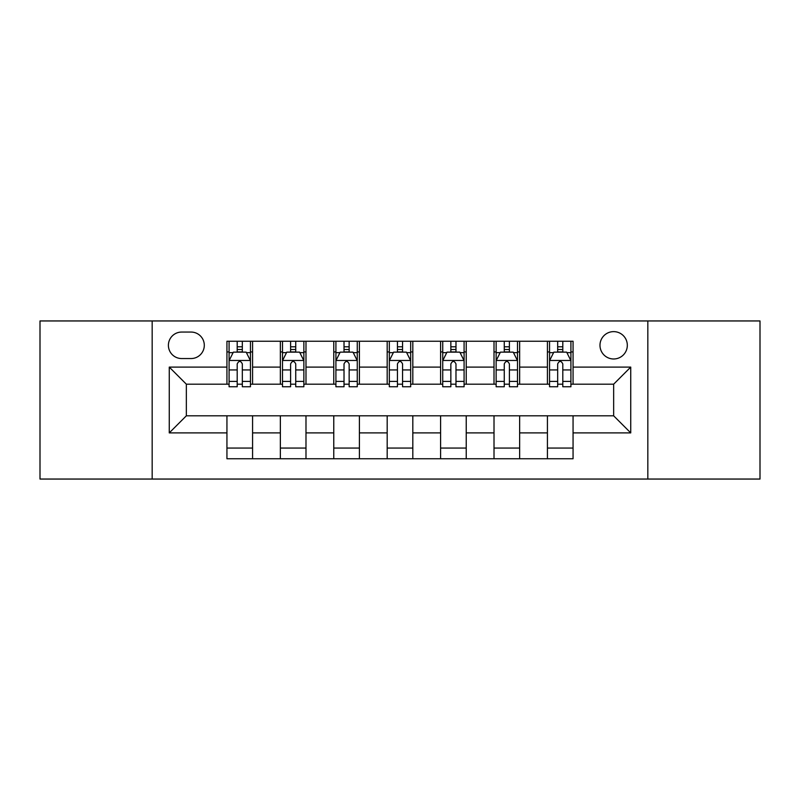 <?xml version="1.0" encoding="UTF-8"?>
<svg xmlns="http://www.w3.org/2000/svg" width="800" height="800" viewBox="0 0 800 800"><rect width="100%" height="100%" fill="white"/><g stroke="black" fill="none" stroke-linecap="round" stroke-linejoin="round"><path stroke-width="1.2" d="M613.65 331.63A13.67 13.67 0 0 0 599.98 345.31A13.67 13.67 0 0 0 613.65 358.98A13.67 13.67 0 0 0 627.32 345.31A13.67 13.67 0 0 0 613.65 331.63M647.83 479.05L760 479.05L760 320.95L647.83 320.95L647.83 479.05L152.17 479.05L152.17 320.95L40 320.95L40 479.05L152.17 479.05M181.65 358.55L191.05 358.55A13.25 13.25 0 0 0 204.3 345.31A13.25 13.25 0 0 0 191.05 332.06L181.65 332.06A13.25 13.25 0 0 0 168.4 345.31A13.25 13.25 0 0 0 181.65 358.55M647.83 320.95L152.17 320.95M226.94 432.9L169.26 432.9L169.26 367.1L226.94 367.1L226.94 384.19L186.35 384.19L186.35 415.81L226.94 415.81L226.94 458.75L573.06 458.75L573.06 415.81L613.65 415.81L613.65 384.19L573.06 384.19L573.06 367.1L630.74 367.1L630.74 432.9L573.06 432.9M573.06 367.1L573.06 341.25L226.94 341.25L226.94 367.1M547.42 341.25L547.42 384.19L549.55 384.19M557.67 384.19L562.8 384.19M570.92 384.19L573.06 384.19M547.42 384.19L517.51 384.19M494.01 341.25L494.01 384.19L496.14 384.19M504.26 384.19L509.39 384.19M494.01 384.19L464.09 384.19M440.59 341.25L440.59 384.19L442.73 384.19M450.85 384.19L455.98 384.19M440.59 384.19L410.68 384.19M387.18 341.25L387.18 384.19L389.32 384.19M397.44 384.19L402.56 384.19M387.18 384.19L357.27 384.19M333.77 341.25L333.77 384.19L335.91 384.19M344.02 384.19L349.15 384.19M333.77 384.19L303.86 384.19M280.36 341.25L280.36 384.19L282.49 384.19M290.61 384.19L295.74 384.19M280.36 384.19L250.45 384.19M226.94 384.19L229.08 384.19M237.2 384.19L242.33 384.19M226.94 415.81L252.58 415.81L252.58 458.75M573.06 415.81L252.58 415.81M252.58 341.25L252.58 384.19M226.94 351.93L229.08 351.93M237.2 351.93L242.33 351.93M250.45 351.93L252.58 351.93M226.94 448.07L252.58 448.07M280.36 415.81L280.36 458.75M305.99 341.25L305.99 384.19M280.36 351.93L282.49 351.93M290.61 351.93L295.74 351.93M303.86 351.93L305.99 351.93M305.99 415.81L305.99 458.75M280.36 448.07L305.99 448.07M333.77 415.81L333.77 458.75M359.41 415.81L359.41 458.75M333.77 448.07L359.41 448.07M359.41 341.25L359.41 384.19M333.77 351.93L335.91 351.93M344.02 351.93L349.15 351.93M357.27 351.93L359.41 351.93M387.18 415.81L387.18 458.75M412.82 415.81L412.82 458.75M387.18 448.07L412.82 448.07M412.82 341.25L412.82 384.19M387.18 351.93L389.32 351.93M397.44 351.93L402.56 351.93M410.68 351.93L412.82 351.93M440.59 415.81L440.59 458.75M466.23 415.81L466.23 458.75M440.59 448.07L466.23 448.07M466.23 341.25L466.23 384.19M440.59 351.93L442.73 351.93M450.85 351.93L455.98 351.93M464.09 351.93L466.23 351.93M494.01 415.81L494.01 458.75M519.64 415.81L519.64 458.75M494.01 448.07L519.64 448.07M519.64 341.25L519.64 384.19M494.01 351.93L496.14 351.93M504.26 351.93L509.39 351.93M517.51 351.93L519.64 351.93M547.42 415.81L547.42 458.75M547.42 448.07L573.06 448.07M547.42 351.93L549.55 351.93M557.67 351.93L562.8 351.93M570.92 351.93L573.06 351.93M186.35 384.19L169.26 367.1M186.35 415.81L169.26 432.9M630.74 367.1L613.65 384.19M630.74 432.9L613.65 415.81M242.33 346.8L237.2 346.8M250.45 381.4L242.33 381.4L242.33 386.75L250.45 386.75L250.45 360.69L246.17 352.14L233.35 352.14L229.08 360.69L229.08 386.75L237.2 386.75L237.2 381.4L229.08 381.4M229.08 360.69L229.08 341.25M250.45 360.69L250.45 341.25M237.2 352.14L237.2 341.25M242.33 341.25L242.33 352.14M242.33 381.4L242.33 363.89C240.62 360.6 238.91 360.6 237.2 363.89L237.2 381.4M295.74 346.8L290.61 346.8M303.86 381.4L295.74 381.4L295.74 386.75L303.86 386.75L303.86 360.69L299.58 352.14L286.77 352.14L282.49 360.69L282.49 386.75L290.61 386.75L290.61 381.4L282.49 381.4M282.49 360.69L282.49 341.25M303.86 360.69L303.86 341.25M290.61 352.14L290.61 341.25M295.74 341.25L295.74 352.14M295.74 381.4L295.74 363.89C294.03 360.6 292.32 360.6 290.61 363.89L290.61 381.4M349.15 346.8L344.02 346.8M357.27 381.4L349.15 381.4L349.15 386.75L357.27 386.75L357.27 360.69L353 352.14L340.18 352.14L335.91 360.69L335.91 386.75L344.02 386.75L344.02 381.4L335.91 381.4M335.91 360.69L335.91 341.25M357.27 360.69L357.27 341.25M344.02 352.14L344.02 341.25M349.15 341.25L349.15 352.14M349.15 381.4L349.15 363.89C347.44 360.6 345.74 360.6 344.02 363.89L344.02 381.4M402.56 346.8L397.44 346.8M410.68 381.4L402.56 381.4L402.56 386.75L410.68 386.75L410.68 360.69L406.41 352.14L393.59 352.14L389.32 360.69L389.32 386.75L397.44 386.75L397.44 381.4L389.32 381.4M389.32 360.69L389.32 341.25M410.68 360.69L410.68 341.25M397.44 352.14L397.44 341.25M402.56 341.25L402.56 352.14M402.56 381.4L402.56 363.89C400.86 360.6 399.15 360.6 397.44 363.89L397.44 381.4M455.98 346.8L450.85 346.8M464.09 381.4L455.98 381.4L455.98 386.75L464.09 386.75L464.09 360.69L459.82 352.14L447 352.14L442.73 360.69L442.73 386.75L450.85 386.75L450.85 381.4L442.73 381.4M442.73 360.69L442.73 341.25M464.09 360.69L464.09 341.25M450.85 352.14L450.85 341.25M455.98 341.25L455.98 352.14M455.98 381.4L455.98 363.89C454.27 360.6 452.56 360.6 450.85 363.89L450.85 381.4M509.39 346.8L504.26 346.8M517.51 381.4L509.39 381.4L509.39 386.75L517.51 386.75L517.51 360.69L513.23 352.14L500.42 352.14L496.14 360.69L496.14 386.75L504.26 386.75L504.26 381.4L496.14 381.4M496.14 360.69L496.14 341.25M517.51 360.69L517.51 341.25M504.26 352.14L504.26 341.25M509.39 341.25L509.39 352.14M509.39 381.4L509.39 363.89C507.68 360.6 505.97 360.6 504.26 363.89L504.26 381.4M562.8 346.8L557.67 346.8M570.92 381.4L562.8 381.4L562.8 386.75L570.92 386.75L570.92 360.69L566.65 352.14L553.83 352.14L549.55 360.69L549.55 386.75L557.67 386.75L557.67 381.4L549.55 381.4M549.55 360.69L549.55 341.25M570.92 360.69L570.92 341.25M557.67 352.14L557.67 341.25M562.8 341.25L562.8 352.14M562.8 381.4L562.8 363.89C561.09 360.6 559.39 360.6 557.67 363.89L557.67 381.4M280.36 432.9L252.58 432.9M280.36 367.1L252.58 367.1M333.77 367.1L305.99 367.1M333.77 432.9L305.99 432.9M387.18 367.1L359.41 367.1M387.18 432.9L359.41 432.9M440.59 367.1L412.82 367.1M440.59 432.9L412.82 432.9M494.01 367.1L466.23 367.1M494.01 432.9L466.23 432.9M547.42 367.1L519.64 367.1M547.42 432.9L519.64 432.9M250.34 360.47L229.19 360.47M229.08 352.66L233.1 352.66M246.43 352.66L250.45 352.66M237.2 369.94L229.08 369.94M250.45 369.94L242.33 369.94M242.33 349.52L237.2 349.52M303.75 360.47L282.6 360.47M282.49 352.66L286.51 352.66M299.84 352.66L303.86 352.66M290.61 369.94L282.49 369.94M303.86 369.94L295.74 369.94M295.74 349.52L290.61 349.52M357.16 360.47L336.01 360.47M335.91 352.66L339.92 352.66M353.25 352.66L357.27 352.66M344.02 369.94L335.91 369.94M357.27 369.94L349.15 369.94M349.15 349.52L344.02 349.52M410.58 360.47L389.42 360.47M389.32 352.66L393.33 352.66M406.67 352.66L410.68 352.66M397.44 369.94L389.32 369.94M410.68 369.94L402.56 369.94M402.56 349.52L397.44 349.52M463.99 360.47L442.84 360.47M442.73 352.66L446.75 352.66M460.08 352.66L464.09 352.66M450.85 369.94L442.73 369.94M464.09 369.94L455.98 369.94M455.98 349.52L450.85 349.52M517.4 360.47L496.25 360.47M496.14 352.66L500.16 352.66M513.49 352.66L517.51 352.66M504.26 369.94L496.14 369.94M517.51 369.94L509.39 369.94M509.39 349.52L504.26 349.52M570.81 360.47L549.66 360.47M549.55 352.66L553.57 352.66M566.9 352.66L570.92 352.66M557.67 369.94L549.55 369.94M570.92 369.94L562.8 369.94M562.8 349.52L557.67 349.52"/></g></svg>
